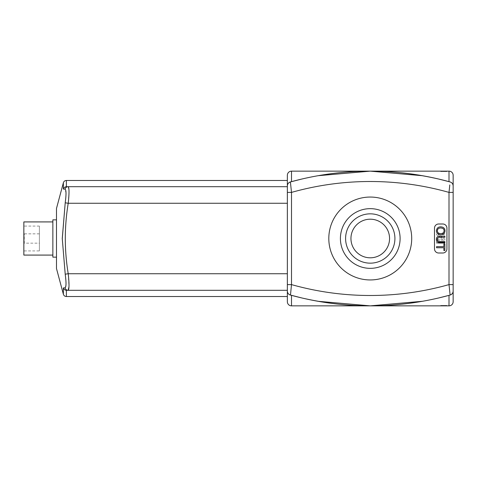 <?xml version="1.0" encoding="UTF-8"?>
<svg xmlns="http://www.w3.org/2000/svg" width="477" height="477" viewBox="0 0 477 477"><rect width="100%" height="100%" fill="white"/><g stroke="black" fill="none" stroke-linecap="round" stroke-linejoin="round"><path stroke-width="0.36" stroke-dasharray="2.38 1.79" d="M52.864 219.849L52.864 257.151M56.489 257.151L56.489 219.849L56.489 257.151M52.864 255.082L52.864 221.918L52.864 255.082M23.85 221.918L23.85 255.082M23.85 250.932L23.85 226.068L23.85 250.932L39.394 250.932L39.394 226.068L39.394 250.932M39.394 243.163L39.394 233.837L39.394 243.163L24.267 243.163L24.267 233.837L24.267 243.163M63.369 287.917L65.093 287.84A3.106 3.071 -90 0 0 68.092 290.308L66.375 290.308L66.375 296.527M65.093 287.84L65.975 284.96M66.011 283.773L65.212 274.192L68.217 273.732L68.98 286.85M65.999 194.36L65.212 202.808L68.217 203.268C64.335 226.748 64.335 250.234 68.217 273.732L287.357 273.732L287.357 290.308L66.464 290.308L287.357 290.308L287.357 296.527L287.357 290.308L68.092 290.308M65.212 274.192L62.26 238.929M66.011 193.227L65.093 189.16A3.106 3.071 90 0 1 68.092 186.692L68.98 190.15M69.01 191.593L68.217 203.268L287.357 203.268L287.357 273.732L287.357 186.692L66.464 186.692L287.357 186.692L287.357 203.268M65.093 189.16L63.369 189.083M63.703 188.296L64.765 187.187L66.375 186.692L66.375 180.473M56.489 208.449L56.489 268.551M287.357 290.308L287.357 273.732M287.357 186.692L287.357 180.473L287.357 186.692L66.464 186.692M440.718 305.852L446.931 305.852L445.381 305.852L445.381 305.441L440.718 305.441L446.931 305.441L445.381 305.441L445.381 305.852L442.268 305.852L442.268 305.441L442.268 305.852L440.718 305.852L440.718 305.441M443.825 305.852L443.825 305.441M446.931 305.852L446.931 305.441M445.381 171.559L440.718 171.559L446.931 171.559L445.381 171.559L445.381 171.148L446.931 171.148L440.718 171.148L445.381 171.148L445.381 171.559M442.268 171.148L442.268 171.559L442.268 171.148M440.718 171.148L440.718 171.559M443.825 171.148L443.825 171.559M446.931 171.148L446.931 171.559M453.15 301.708L453.15 291.053C453.078 293.003 452.065 294.339 450.109 295.048L449.006 295.352L449.006 305.852L291.501 305.852L291.501 295.352L290.433 295.06M370.253 305.852L385.911 305.852L370.253 305.852M449.799 184.915L449.006 192.398L453.15 192.398L453.15 284.602L449.006 284.602L449.006 192.398A290.135 290.135 0 0 0 291.501 192.398L287.357 192.398L287.357 185.947C287.428 183.997 288.448 182.661 290.398 181.952A300.498 300.498 0 0 1 301.863 179.03L318.076 175.709L301.863 179.03A300.498 300.498 0 0 1 450.109 181.952L449.006 181.648L449.006 171.148L291.501 171.148L291.501 181.648L290.398 181.952L291.501 192.398L291.501 284.602A290.135 290.135 0 0 0 449.006 284.602L450.109 295.048A4.144 4.144 0 0 0 451.457 294.398A4.144 4.144 0 0 1 450.109 295.048A300.498 300.498 0 0 1 438.643 297.97L422.431 301.291L438.643 297.97A300.498 300.498 0 0 1 290.398 295.048A4.144 4.144 0 0 1 289.05 294.398M287.357 284.602L291.501 284.602L290.398 295.048C288.448 294.339 287.428 293.003 287.357 291.053L287.357 192.398M301.863 297.97L318.076 301.291M438.643 179.03L422.431 175.709M453.15 175.292L453.15 185.947C453.078 183.997 452.065 182.661 450.109 181.952L450.073 181.94M450.109 181.952A4.144 4.144 0 0 1 451.457 182.602M453.15 185.947L453.15 192.398M442.787 253.007A4.144 4.144 0 0 0 446.931 248.863L446.931 228.137A4.144 4.144 0 0 0 442.787 223.993L438.643 223.993A4.144 4.144 0 0 0 434.499 228.137L434.499 248.863A4.144 4.144 0 0 0 438.643 253.007L442.787 253.007L438.643 253.007A4.144 4.144 0 0 1 434.499 248.863L434.499 228.137A4.144 4.144 0 0 1 438.643 223.993L442.787 223.993A4.144 4.144 0 0 1 446.931 228.137L446.931 248.863A4.144 4.144 0 0 1 442.787 253.007L438.643 253.007A4.144 4.144 0 0 1 434.499 248.863L434.499 228.137A4.144 4.144 0 0 1 438.643 223.993L442.787 223.993A4.144 4.144 0 0 1 446.931 228.137L446.931 248.863A4.144 4.144 0 0 1 442.787 253.007M328.808 238.5A41.445 41.445 0 0 0 390.979 274.394A41.445 41.445 0 0 0 390.979 202.606A41.445 41.445 0 0 0 328.808 238.5A41.445 41.445 0 0 0 390.979 274.394A41.445 41.445 0 0 0 390.979 202.606A41.445 41.445 0 0 0 328.808 238.5A41.445 41.445 0 0 1 390.979 202.606A41.445 41.445 0 0 1 390.979 274.394A41.445 41.445 0 0 1 328.808 238.5M287.357 301.708L287.357 291.053M287.357 185.947L287.357 175.292M290.398 181.952A4.144 4.144 0 0 0 289.05 182.602A4.144 4.144 0 0 1 290.398 181.952A300.498 300.498 0 0 1 301.863 179.03M345.592 238.5A24.661 24.661 0 0 0 382.584 259.858A24.661 24.661 0 0 0 382.584 217.142A24.661 24.661 0 0 0 345.592 238.5M340.411 238.5A29.842 29.842 0 0 0 385.177 264.347A29.842 29.842 0 0 0 385.177 212.653A29.842 29.842 0 0 0 340.411 238.5M350.947 238.5A19.307 19.307 0 0 0 379.907 255.219A19.307 19.307 0 0 0 379.907 221.781A19.307 19.307 0 0 0 350.947 238.5M389.56 238.5A19.307 19.307 0 0 0 360.6 221.781A19.307 19.307 0 0 0 360.6 255.219A19.307 19.307 0 0 0 389.56 238.5A19.307 19.307 0 0 1 360.6 255.219A19.307 19.307 0 0 1 360.6 221.781A19.307 19.307 0 0 1 389.56 238.5M443.878 246.651L443.878 243.92L444.856 243.92L444.856 250.491L443.878 250.491L443.878 247.748L436.568 247.748L436.568 246.651L443.878 246.651M444.856 242.715L440.068 242.715C437.713 242.876 436.497 241.797 436.431 239.472C436.383 237.188 437.6 236.097 440.068 236.193L444.856 236.193L444.856 237.296L440.074 237.296C438.208 237.242 437.326 237.934 437.421 239.376C437.272 240.927 438.154 241.672 440.074 241.612L444.856 241.612L444.856 242.715M444.063 230.808C444.153 229.085 442.996 228.137 440.593 227.97C438.518 228.095 437.445 229.043 437.367 230.796C437.415 232.567 438.53 233.515 440.712 233.635C442.841 233.551 443.962 232.609 444.063 230.808M445.005 230.802C444.826 233.319 443.389 234.636 440.7 234.767C437.969 234.571 436.544 233.247 436.431 230.802C436.693 228.262 438.083 226.939 440.605 226.837C443.449 226.992 444.916 228.316 445.005 230.802M444.862 240.187L444.862 239.066L438.351 234.708L444.862 234.708L444.862 233.658L436.568 233.658L436.568 234.779L443.079 239.144L436.568 239.144L436.568 240.187L444.862 240.187L444.862 239.066L438.351 234.708L444.862 234.708L444.862 233.658L436.568 233.658L436.568 234.779L443.079 239.144L436.568 239.144L436.568 240.187L444.862 240.187M444.862 243.21L444.862 242.113L436.568 242.113L436.568 243.21L444.862 243.21L444.862 242.113L436.568 242.113L436.568 243.21L444.862 243.21M39.394 226.068L23.85 226.068M39.394 233.837L24.267 233.837"/><path stroke-width="0.72" d="M56.489 257.151L52.864 257.151L52.864 219.849L56.489 219.849M52.864 255.082L23.85 255.082L23.85 221.918L52.864 221.918M66.464 290.308L66.375 290.308C64.842 290.159 63.84 289.36 63.369 287.917L63.369 294.226L63.369 287.917C63.84 289.36 64.842 290.159 66.375 290.308L68.092 290.308C69.272 289.324 69.314 283.797 68.217 273.732C64.341 250.258 64.341 226.772 68.217 203.268C69.314 193.221 69.272 187.694 68.092 186.692L66.464 186.692M65.975 284.96L66.011 283.773M68.98 286.85L68.092 290.308A3.106 3.071 90 0 1 65.093 287.84L63.369 287.917M62.26 238.929L65.212 202.808L68.217 203.268L287.357 203.268M65.999 194.36L66.011 193.227M63.703 188.296L63.369 189.083L63.369 182.774L63.369 189.083L65.093 189.16A3.106 3.071 -90 0 1 68.092 186.692L287.357 186.692M68.98 190.15L69.01 191.593M63.369 189.083C63.84 187.64 64.842 186.841 66.375 186.692L66.375 180.473C64.854 180.562 63.852 181.332 63.369 182.774L56.489 208.449L56.489 268.551L63.369 294.226C63.852 295.668 64.854 296.438 66.375 296.527L66.375 290.308M65.093 189.16C66.267 190.025 66.309 194.574 65.212 202.808L62.26 238.5L65.212 274.192L68.217 273.732L287.357 273.732M65.212 274.192C66.309 282.438 66.267 286.987 65.093 287.84M287.357 290.308L68.092 290.308M449.799 184.915L449.006 192.398L449.006 284.602L450.109 295.048L449.006 295.352L449.006 305.852A4.144 4.144 0 0 0 453.15 301.708A4.144 4.144 0 0 1 449.006 305.852A4.144 4.144 0 0 0 453.15 301.708A4.144 4.144 0 0 1 449.006 305.852L291.501 305.852L291.501 295.352L301.863 297.97L290.398 295.048A300.498 300.498 0 0 0 450.109 295.048A4.144 4.144 0 0 0 453.15 291.053L453.15 185.947C453.078 183.997 452.065 182.661 450.109 181.952A4.144 4.144 0 0 1 453.15 185.947L453.15 175.292A4.144 4.144 0 0 0 449.006 171.148L370.253 171.148L318.076 175.709L370.253 171.148L291.501 171.148A4.144 4.144 0 0 0 287.357 175.292A4.144 4.144 0 0 1 291.501 171.148A4.144 4.144 0 0 0 287.357 175.292L287.357 291.053C287.428 293.003 288.448 294.339 290.398 295.048A4.144 4.144 0 0 1 287.357 291.053L287.357 301.708A4.144 4.144 0 0 0 291.501 305.852A4.144 4.144 0 0 1 287.357 301.708A4.144 4.144 0 0 0 291.501 305.852M290.481 295.072L291.501 284.602L287.357 284.602M318.076 301.291L370.253 305.852L422.431 301.291L370.253 305.852C348.222 305.954 325.421 303.33 301.863 297.97M422.431 175.709L370.253 171.148C392.285 171.046 415.085 173.67 438.643 179.03A300.498 300.498 0 0 0 290.398 181.952L301.863 179.03L291.501 181.648L291.501 171.148A4.144 4.144 0 0 0 287.357 175.292M453.15 301.708L453.15 291.053A4.144 4.144 0 0 1 451.457 294.398A4.144 4.144 0 0 0 453.15 291.053L453.15 284.602L449.006 284.602A290.135 290.135 0 0 1 291.501 284.602L291.501 192.398L290.398 181.952A4.144 4.144 0 0 0 287.357 185.947C287.428 183.997 288.448 182.661 290.398 181.952M287.357 192.398L291.501 192.398A290.135 290.135 0 0 1 449.006 192.398L453.15 192.398M453.15 291.053C453.078 293.003 452.065 294.339 450.109 295.048M450.026 181.928L438.643 179.03L449.006 181.648L449.006 171.148A4.144 4.144 0 0 1 453.15 175.292A4.144 4.144 0 0 0 449.006 171.148M451.457 182.602A4.144 4.144 0 0 1 453.15 185.947A4.144 4.144 0 0 0 450.109 181.952A300.498 300.498 0 0 0 438.643 179.03M449.006 295.352L438.643 297.97L449.006 295.352M289.05 182.602A4.144 4.144 0 0 0 287.357 185.947A4.144 4.144 0 0 1 289.05 182.602M289.05 294.398A4.144 4.144 0 0 1 287.357 291.053A4.144 4.144 0 0 0 290.398 295.048M345.592 238.5A24.661 24.661 0 0 0 382.584 259.858A24.661 24.661 0 0 0 382.584 217.142A24.661 24.661 0 0 0 345.592 238.5M340.411 238.5A29.842 29.842 0 0 1 385.177 212.653A29.842 29.842 0 0 1 385.177 264.347A29.842 29.842 0 0 1 340.411 238.5M328.808 238.5A41.445 41.445 0 0 0 390.979 274.394A41.445 41.445 0 0 0 390.979 202.606A41.445 41.445 0 0 0 328.808 238.5M350.947 238.5A19.307 19.307 0 0 1 379.907 221.781A19.307 19.307 0 0 1 379.907 255.219A19.307 19.307 0 0 1 350.947 238.5M443.878 246.651L443.878 243.92L444.856 243.92L444.856 250.491L443.878 250.491L443.878 247.748L436.568 247.748L436.568 246.651L443.878 246.651M444.856 242.715L440.068 242.715C437.713 242.876 436.497 241.797 436.431 239.472C436.383 237.188 437.6 236.097 440.068 236.193L444.856 236.193L444.856 237.296L440.074 237.296C438.208 237.242 437.326 237.934 437.421 239.376C437.272 240.927 438.154 241.672 440.074 241.612L444.856 241.612L444.856 242.715M440.593 227.97C442.996 228.137 444.153 229.085 444.063 230.808C443.962 232.609 442.841 233.551 440.712 233.635C438.53 233.515 437.415 232.567 437.367 230.796C437.445 229.043 438.518 228.095 440.593 227.97M445.005 230.802C444.826 233.319 443.389 234.636 440.7 234.767C437.969 234.571 436.544 233.247 436.431 230.802C436.693 228.262 438.083 226.939 440.605 226.837C443.449 226.992 444.916 228.316 445.005 230.802M446.931 248.863A4.144 4.144 0 0 1 442.787 253.007L438.643 253.007A4.144 4.144 0 0 1 434.499 248.863L434.499 228.137A4.144 4.144 0 0 1 438.643 223.993L442.787 223.993A4.144 4.144 0 0 1 446.931 228.137L446.931 248.863M287.357 296.527L66.375 296.527M287.357 180.473L66.375 180.473"/></g></svg>
